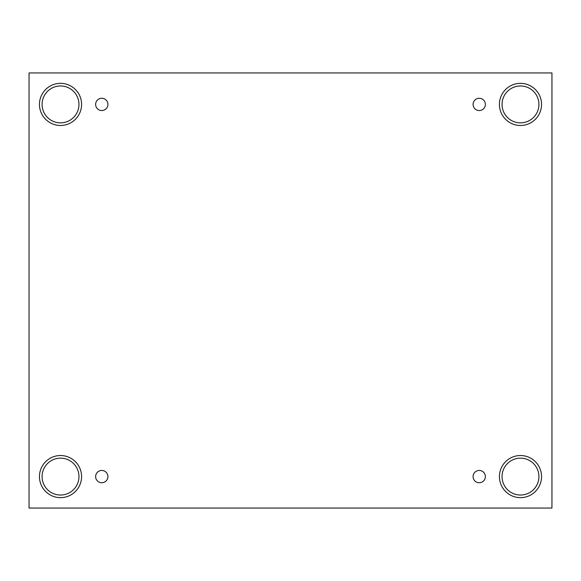 <?xml version="1.0" encoding="UTF-8"?>
<svg xmlns="http://www.w3.org/2000/svg" width="581" height="581" viewBox="0 0 581 581"><rect width="100%" height="100%" fill="white"/><g stroke="black" fill="none" stroke-linecap="round" stroke-linejoin="round"><path stroke-width="0.44" stroke-dasharray="2.9 2.18" d="M551.95 72.937L29.05 72.937L29.05 508.063L551.95 508.063L551.95 72.937M101.777 470.45A6.144 6.144 0 0 1 107.921 476.594A6.144 6.144 0 0 1 101.777 482.738A6.144 6.144 0 0 1 95.633 476.594A6.144 6.144 0 0 1 101.777 470.45M479.223 470.45A6.144 6.144 0 0 1 485.367 476.594A6.144 6.144 0 0 1 479.223 482.738A6.144 6.144 0 0 1 473.079 476.594A6.144 6.144 0 0 1 479.223 470.45M502.049 476.594A18.432 18.432 0 0 1 529.698 460.624A18.432 18.432 0 0 1 529.698 492.557A18.432 18.432 0 0 1 502.049 476.594M42.086 476.594A18.432 18.432 0 0 1 69.735 460.624A18.432 18.432 0 0 1 69.735 492.557A18.432 18.432 0 0 1 42.086 476.594M42.086 104.406A18.432 18.432 0 0 1 69.735 88.443A18.432 18.432 0 0 1 69.735 120.376A18.432 18.432 0 0 1 42.086 104.406M502.049 104.406A18.432 18.432 0 0 1 529.698 88.443A18.432 18.432 0 0 1 529.698 120.376A18.432 18.432 0 0 1 502.049 104.406M520.482 125.474A21.069 21.069 0 0 0 538.725 93.875A21.069 21.069 0 0 0 502.238 93.875A21.069 21.069 0 0 0 520.482 125.474M60.518 125.474A21.069 21.069 0 0 0 78.762 93.875A21.069 21.069 0 0 0 42.275 93.875A21.069 21.069 0 0 0 60.518 125.474M60.518 497.656A21.069 21.069 0 0 0 78.762 466.056A21.069 21.069 0 0 0 42.275 466.056A21.069 21.069 0 0 0 60.518 497.656M520.482 497.656A21.069 21.069 0 0 0 538.725 466.056A21.069 21.069 0 0 0 502.238 466.056A21.069 21.069 0 0 0 520.482 497.656M101.777 110.55A6.144 6.144 0 0 1 95.633 104.406A6.144 6.144 0 0 1 101.777 98.262A6.144 6.144 0 0 1 107.921 104.406A6.144 6.144 0 0 1 101.777 110.55M479.223 110.55A6.144 6.144 0 0 1 473.079 104.406A6.144 6.144 0 0 1 479.223 98.262A6.144 6.144 0 0 1 485.367 104.406A6.144 6.144 0 0 1 479.223 110.55"/><path stroke-width="0.87" d="M551.95 72.937L29.05 72.937L29.05 508.063L551.95 508.063L551.95 72.937M101.777 482.738A6.144 6.144 0 0 1 96.453 473.522A6.144 6.144 0 0 1 107.093 473.522A6.144 6.144 0 0 1 101.777 482.738M479.223 482.738A6.144 6.144 0 0 1 473.907 473.522A6.144 6.144 0 0 1 484.547 473.522A6.144 6.144 0 0 1 479.223 482.738M479.223 110.55A6.144 6.144 0 0 1 473.907 101.334A6.144 6.144 0 0 1 484.547 101.334A6.144 6.144 0 0 1 479.223 110.55M101.777 110.55A6.144 6.144 0 0 1 96.453 101.334A6.144 6.144 0 0 1 107.093 101.334A6.144 6.144 0 0 1 101.777 110.55M520.482 497.656A21.069 21.069 0 0 1 502.238 466.056A21.069 21.069 0 0 1 538.725 466.056A21.069 21.069 0 0 1 520.482 497.656M60.518 497.656A21.069 21.069 0 0 1 42.275 466.056A21.069 21.069 0 0 1 78.762 466.056A21.069 21.069 0 0 1 60.518 497.656M60.518 125.474A21.069 21.069 0 0 1 42.275 93.875A21.069 21.069 0 0 1 78.762 93.875A21.069 21.069 0 0 1 60.518 125.474M520.482 125.474A21.069 21.069 0 0 1 502.238 93.875A21.069 21.069 0 0 1 538.725 93.875A21.069 21.069 0 0 1 520.482 125.474M502.049 104.406A18.432 18.432 0 0 1 529.698 88.443A18.432 18.432 0 0 1 529.698 120.376A18.432 18.432 0 0 1 502.049 104.406M42.086 104.406A18.432 18.432 0 0 1 69.735 88.443A18.432 18.432 0 0 1 69.735 120.376A18.432 18.432 0 0 1 42.086 104.406M42.086 476.594A18.432 18.432 0 0 1 69.735 460.624A18.432 18.432 0 0 1 69.735 492.557A18.432 18.432 0 0 1 42.086 476.594M502.049 476.594A18.432 18.432 0 0 1 529.698 460.624A18.432 18.432 0 0 1 529.698 492.557A18.432 18.432 0 0 1 502.049 476.594"/></g></svg>
